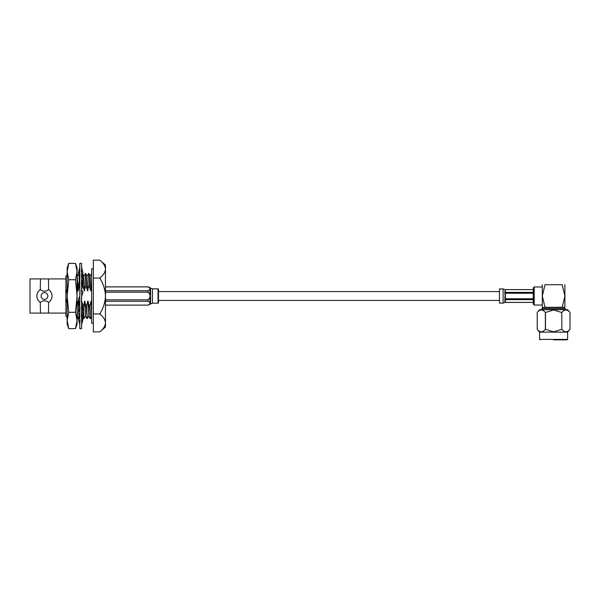 <?xml version="1.0" encoding="UTF-8"?>
<svg xmlns="http://www.w3.org/2000/svg" width="600" height="600" viewBox="0 0 600 600"><rect width="100%" height="100%" fill="white"/><g stroke="black" fill="none" stroke-linecap="round" stroke-linejoin="round"><path stroke-width="0.9" d="M534.18 305.048L533.273 304.14L533.273 287.88L534.18 286.972L534.18 305.048L542.31 305.048M553.605 339.862L567.165 339.862L553.605 339.862M561.862 329.272L561.743 312.517L561.862 329.272C564.562 332.618 567.278 332.618 570 329.272L567.623 332.115L539.595 332.115L539.595 339.405L567.623 339.405L567.165 339.862M561.743 312.517L553.605 309.938L545.475 312.517L545.475 329.272L553.605 331.853L561.743 329.272M539.595 332.115L537.217 329.272L537.217 312.517L537.217 329.272C539.91 332.618 542.625 332.618 545.347 329.272L545.347 312.517C542.655 309.173 539.94 309.173 537.217 312.517L539.595 309.675L567.623 309.675L570 312.517C567.3 309.173 564.592 309.173 561.862 312.517M570 312.517L570 329.272L570 312.517M562.2 307.305C565.68 307.305 565.68 307.305 562.2 307.305L564.9 296.01L562.2 284.715L545.01 284.715C541.537 284.715 541.537 284.715 545.01 284.715C541.537 284.715 541.537 284.715 545.01 284.715L542.31 296.01L545.01 307.305L563.985 307.305L565.237 308.61L541.972 308.61L541.972 309.675M563.985 307.493L543.225 307.493L541.972 308.61M545.01 307.305C541.537 307.305 541.537 307.305 545.01 307.305L543.225 307.493M563.985 307.305L564.847 307.305M562.2 284.715C565.68 284.715 565.68 284.715 562.2 284.715C565.68 284.715 565.68 284.715 562.2 284.715M542.31 307.305L542.31 284.715M564.9 284.715L564.9 307.305M503.092 303.105L499.478 303.105L499.478 288.915L503.092 288.915L503.092 303.105L504.9 302.43L533.273 302.423M504.9 299.647L504.9 302.16L505.35 302.407L533.273 302.407M504.9 300.668L505.35 299.647L533.273 299.647M533.273 298.77L505.35 298.77L504.9 297.502L505.35 293.25L533.273 293.25M533.273 292.373L505.35 292.373L504.9 291.353L505.35 289.612L533.273 289.612L504.9 289.597L505.35 289.612L505.35 292.373M67.41 268.29L68.73 263.4L75.488 263.4L77.078 267.772L77.078 271.553L75.488 263.4L77.078 271.553L75.488 279.705L77.078 296.01L75.488 312.315L77.078 320.468L77.078 324.248L75.488 328.62L68.73 328.62L67.14 320.468L68.73 328.62L67.14 324.248L67.14 267.772L68.73 263.4L67.14 271.553L68.73 279.705L67.14 296.01L68.73 312.315L67.14 320.468M75.488 279.705L68.73 279.705M75.488 312.315L68.73 312.315M77.078 271.553L77.078 320.468L75.488 328.62M81.6 263.385L81.6 328.635L79.793 328.635L79.793 263.385L81.6 263.385M81.6 296.175L83.01 292.44L81.6 289.778L82.575 285.03L84.315 290.88L85.808 285.03L87.54 290.88L89.032 285.03L90.765 290.88L91.657 287.64M79.793 295.845L78.383 299.58L79.793 302.243M81.405 301.987L81.6 296.01M79.988 290.032L79.793 296.01M79.793 275.362L78.383 275.197L79.793 271.71M79.793 279.69L78.383 285.353L79.793 284.64M79.793 312.532L79.988 307.312M81.6 320.317L82.155 319.237L81.6 322.665M81.6 307.38L83.01 306.668L81.6 306.233M81.6 279.487L81.405 284.707M81.6 269.28L81.405 271.74M79.793 279.487L79.988 275.032M81.6 312.532L81.405 316.987M79.793 322.74L79.988 320.28M79.793 317.572L78.383 312.442L79.793 309.42M81.6 312.33L83.01 306.668L83.625 318.585L85.267 316.395M79.793 324.668L78.383 319.028L79.793 317.873M81.6 316.657L83.01 316.822L82.155 319.237M82.403 318.532L83.01 319.028L81.6 324.668M83.01 319.028L82.2 319.125M79.733 317.925L78.502 316.928M78.99 318.532L78.45 317.017M78.578 316.8L79.32 316.71M78.9 273.42L78.383 272.993L79.192 272.895M79.793 267.353L78.383 272.993M81.608 274.14L83.01 272.993L81.6 267.353M81.6 282.6L83.01 279.577L81.6 274.447M78.383 285.353L79.793 285.788M93.345 323.243L91.657 323.243L91.657 268.778L93.345 268.778M30 278.933L30 313.087L40.447 313.087L40.282 302.347C38.1 300.847 36.96 298.733 36.87 296.01C36.96 293.288 38.1 291.173 40.282 289.673L40.447 278.933L30 278.933M65.895 278.933L48.472 278.933L48.637 289.673C50.812 291.173 51.953 293.288 52.05 296.01C51.953 298.733 50.812 300.847 48.637 302.347L48.472 313.087L65.895 313.087M48.637 289.673A7.59 7.59 0 0 1 48.637 302.347M41.07 296.01A3.39 3.39 0 0 1 44.46 292.62A3.39 3.39 0 0 1 47.85 296.01A3.39 3.39 0 0 1 44.46 299.4A3.39 3.39 0 0 1 41.07 296.01M87.203 275.625L88.845 273.435L89.37 285.03M88.485 273.42L89.032 285.03M83.977 275.625L85.613 273.435L86.137 285.03M85.26 273.42L85.808 285.03M82.41 273.487L82.725 278.528M82.77 280.087L82.912 285.03M82.117 273.72L82.335 277.11M82.455 280.763L82.575 285.03M79.35 275.31L79.605 282.06M77.52 275.625L78.892 273.75M79.012 275.272L79.305 283.275M77.078 310.545L77.528 318.6L78.81 316.395M77.078 318.06L77.528 318.6M91.657 302.572L91.028 301.14L89.558 306.99L87.795 301.14L86.332 306.99L84.57 301.14L83.438 306.99L83.985 318.6M83.438 306.99L81.705 301.14L81.847 306.315M86.662 306.99L87.21 318.6L86.332 306.99M89.895 306.99L90.435 318.6L89.558 306.99M77.175 275.61L78.218 290.88L79.35 285.03M79.875 306.99L78.472 301.14L78.787 311.565M78.922 314.415L79.77 317.498M81.938 309.255L82.582 316.77M83.633 275.61L84.675 290.88M84.93 301.14L85.59 316.395L86.858 318.585M86.858 275.61L87.9 290.88M91.387 301.14L91.657 310.282M88.155 301.14L88.815 316.395L90.082 318.585M90.09 275.61L91.125 290.88M77.078 275.423L78.218 290.88M78.472 301.14L78.457 312.278M78.48 312.803L79.155 316.41M81.645 311.153L82.38 316.41M82.387 273.435L83.655 275.625L84.315 290.88M84.57 301.14L85.605 316.41M85.613 273.435L86.88 275.625L87.54 290.88M87.795 301.14L88.838 316.41M88.845 273.435L90.113 275.625L90.765 290.88M91.028 301.14L91.657 316.32M77.078 287.265L77.858 290.88M78.113 301.14L76.98 306.99M48.472 289.673C45.787 291.78 43.117 291.78 40.447 289.673M36.87 296.01A7.59 7.59 0 0 0 40.282 302.347M40.447 302.347C43.133 300.24 45.803 300.24 48.472 302.347M99.727 260.138L93.345 260.138L93.345 278.077L99.727 278.077C103.26 275.347 105.172 272.362 105.458 269.108C105.18 265.875 103.275 262.882 99.727 260.138L105.458 264.945L105.458 296.01C105.18 289.538 103.267 283.56 99.727 278.077M99.727 313.942C103.267 308.468 105.18 302.483 105.458 296.01L105.458 327.075L99.727 331.882C103.26 329.153 105.172 326.168 105.458 322.913C105.18 319.68 103.275 316.688 99.727 313.942L93.345 313.942L93.345 278.077M99.727 331.882L93.345 331.882L93.345 313.942M67.14 288.502L65.895 293.692L65.895 276.127L67.14 275.055M67.14 317.138L65.895 315.892L65.895 298.327L67.14 303.517M65.895 293.692L65.895 298.327M158.047 288.84L158.505 289.29L158.505 302.73L158.047 303.18L158.047 288.84L152.445 288.84L152.445 303.18L158.047 303.18M105.502 292.185L148.035 292.185L149.925 294.54L150.067 296.01L149.925 297.48L148.035 299.835L105.502 299.835L105.502 286.86L148.035 286.86L149.925 287.572L149.925 289.545L148.035 290.73L105.502 290.73M105.502 301.298L148.035 301.298L149.925 302.475L149.925 303.945L148.035 305.123L105.502 305.123L105.502 299.835M105.502 286.897L148.035 286.897L149.925 288.075M148.035 305.123L105.502 305.123M504.9 299.64L504.9 297.502M504.9 294.525L504.9 291.353M505.35 293.25L505.35 298.77M505.35 299.647L505.35 302.407M148.035 305.16L150.555 303.892L150.555 288.127L152.445 288.84M149.925 302.475L149.925 297.48M149.925 304.447L149.925 303.945M148.035 292.185L148.035 290.73M148.035 301.298L148.035 299.835M149.925 294.54L149.925 289.545M499.478 300.435L158.505 300.435M499.478 291.585L158.505 291.585M539.595 339.405L540.045 339.862M565.237 308.61L565.237 309.675M567.623 332.115L567.623 339.405M534.18 286.972L542.31 286.972M504.9 289.59L503.092 288.915M80.07 320.28L79.793 322.815M79.238 272.782L79.793 269.355M81.323 271.74L81.6 269.205M82.86 317.25L83.625 318.585M91.695 273.435L90.427 275.625M87.225 318.585L88.492 316.395M90.457 318.585L91.725 316.395M48.472 278.933L40.447 278.933M48.472 313.087L40.447 313.087M67.515 275.625L67.11 274.928M150.555 303.892L152.445 303.18M150.555 288.127L149.925 287.572"/></g></svg>
